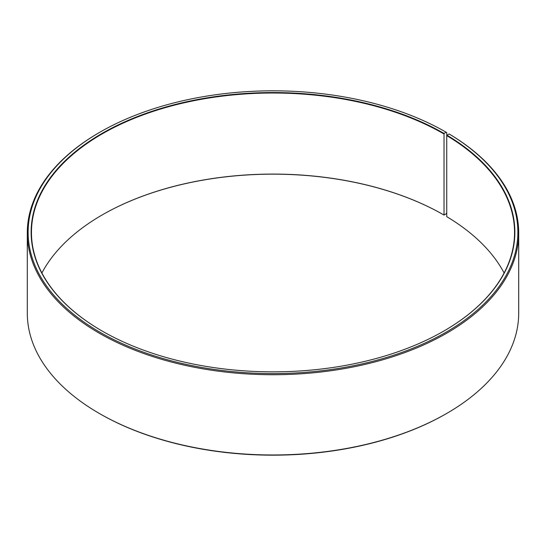 <?xml version="1.0" encoding="UTF-8"?>
<svg xmlns="http://www.w3.org/2000/svg" width="546" height="546" viewBox="0 0 546 546"><rect width="100%" height="100%" fill="white"/><g stroke="black" fill="none" stroke-linecap="round" stroke-linejoin="round"><path stroke-width="0.82" d="M504.108 273A241.537 139.448 -0 0 0 446.744 216.66L446.744 135.599A241.537 139.448 -0 0 1 514.537 232.466A241.537 139.448 -0 0 1 443.912 331.006M444.028 133.456L444.028 215.063L446.15 213.834L446.737 212.817L446.737 132.569L446.15 132.234L444.028 133.456A241.871 139.639 -0 0 0 101.972 133.456A241.871 139.639 -0 0 0 101.972 330.937A241.871 139.639 -0 0 0 444.028 330.937A241.871 139.639 -0 0 0 446.983 135.196L446.744 135.599M446.15 132.234A244.867 141.373 -0 0 0 99.85 132.234A244.867 141.373 -0 0 0 99.85 332.166A244.867 141.373 -0 0 0 444.628 333.033A244.867 141.373 -0 0 0 449.14 133.988L446.983 135.196M99.85 132.234L99.263 132.576A245.7 141.851 -0 0 0 27.3 232.876A245.7 141.851 -0 0 0 99.263 333.183A245.7 141.851 -0 0 0 367.028 363.929A245.7 141.851 -0 0 0 518.7 232.876A245.7 141.851 -0 0 0 449.74 134.336L449.14 133.988M27.3 232.876L27.3 313.124A245.7 141.851 -0 0 0 99.263 413.424A245.7 141.851 -0 0 0 99.263 413.431L99.85 413.766A244.867 141.373 -0 0 0 446.15 413.766L446.737 413.424A245.7 141.851 -0 0 0 518.7 313.124L518.7 232.876M443.789 214.926A241.537 139.448 -0 0 0 102.204 214.926A241.537 139.448 -0 0 0 41.892 273M444.028 215.063A241.871 139.639 -0 0 0 102.088 214.994M99.85 413.766L99.263 413.424A245.7 141.851 -0 0 0 446.737 413.424M443.789 133.866A241.537 139.448 -0 0 0 180.569 103.638A241.537 139.448 -0 0 0 31.463 232.466A241.537 139.448 -0 0 0 102.088 331.006"/></g></svg>
